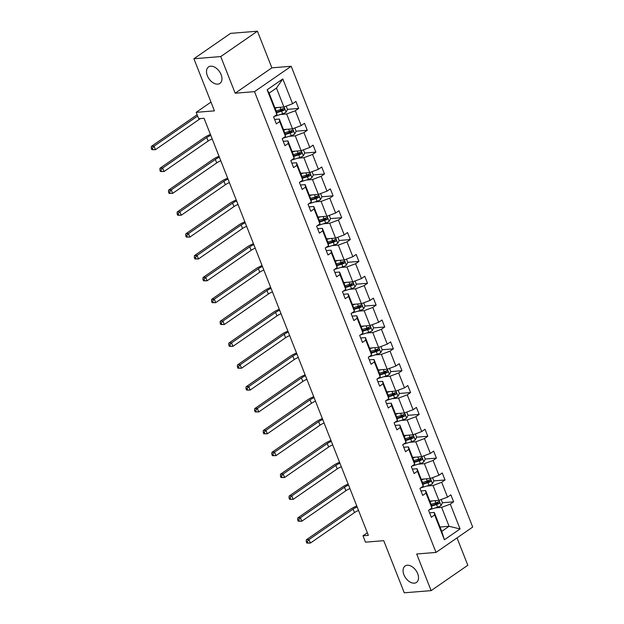 <?xml version="1.0" encoding="UTF-8"?>
<svg xmlns="http://www.w3.org/2000/svg" width="624" height="624" viewBox="0 0 624 624"><rect width="100%" height="100%" fill="white"/><g stroke="black" fill="none" stroke-linecap="round" stroke-linejoin="round"><path stroke-width="0.94" d="M217.76 84.139A10 6.357 55.3 0 1 208.081 77.29A10 6.357 55.3 0 1 208.541 66.947A10 6.357 55.3 0 1 210.694 66.206A10 6.357 55.3 0 1 220.373 73.055A10 6.357 55.3 0 1 219.913 83.398A10 6.357 55.3 0 1 217.76 84.139M414.328 583.167A10 6.357 55.3 0 1 404.648 576.319A10 6.357 55.3 0 1 405.109 565.976A10 6.357 55.3 0 1 407.269 565.235A10 6.357 55.3 0 1 416.949 572.083A10 6.357 55.3 0 1 416.489 582.426A10 6.357 55.3 0 1 414.328 583.167M235.178 93.21L271.861 67.837L257.431 31.2L220.748 56.573L235.178 93.21L254.514 91.642L436.02 552.427L416.692 553.995L431.122 590.632L467.805 565.258L457.025 537.896M431.122 590.632L404.274 592.8L383.744 540.68L365.492 542.162L362.981 535.782L368.347 535.353L204.056 118.279L198.689 118.716L196.178 112.336L214.43 110.861L193.908 58.742L230.584 33.368L257.431 31.2M220.748 56.573L193.908 58.742M271.861 67.837L291.19 66.269L472.703 527.054L436.02 552.427M274.856 107.71L283.904 106.977L276.455 88.062L282.805 78.936L292.578 103.732L295.901 101.431L298.654 108.443L287.461 109.348M283.904 106.977L292.578 103.732M254.514 91.642L291.19 66.269M283.468 129.566L292.508 128.833L286.658 113.981L295.339 110.737L298.654 108.443M295.339 110.737L301.189 125.588L304.504 123.287L307.265 130.291L296.072 131.204M292.071 151.421L301.119 150.688L295.269 135.837L303.943 132.592L307.265 130.291M303.943 132.592L309.793 147.443L313.115 145.142L315.877 152.147L304.684 153.059M300.682 173.277L309.73 172.544L303.88 157.693L312.554 154.448L315.877 152.147M312.554 154.448L318.404 169.299L321.727 166.998L324.488 174.002L313.295 174.915M309.293 195.133L318.341 194.399L312.491 179.548L321.165 176.303L324.488 174.002M321.165 176.303L327.015 191.155L330.33 188.854L333.091 195.858L321.898 196.763M317.897 216.988L326.945 216.255L321.095 201.404L329.768 198.159L333.091 195.858M329.768 198.159L335.618 213.01L338.941 210.709L341.702 217.714L330.509 218.618M326.508 238.844L335.556 238.111L329.706 223.259L338.38 220.015L341.702 217.714M338.38 220.015L344.23 234.866L347.552 232.565L350.314 239.569L339.121 240.474M335.119 260.699L344.167 259.966L338.317 245.115L346.991 241.87L350.314 239.569M346.991 241.87L352.841 256.721L356.164 254.42L358.917 261.425L347.724 262.33M343.73 282.555L352.778 281.822L346.928 266.971L355.602 263.726L358.917 261.425M355.602 263.726L361.452 278.577L364.767 276.276L367.528 283.28L356.335 284.185M352.334 304.411L361.382 303.677L355.532 288.826L364.205 285.581L367.528 283.28M364.205 285.581L370.055 300.433L373.378 298.132L376.139 305.136L364.946 306.041M360.945 326.266L369.993 325.533L364.143 310.682L372.817 307.437L376.139 305.136M372.817 307.437L378.667 322.288L381.989 319.987L384.751 326.992L373.558 327.896M369.556 348.122L378.604 347.389L372.754 332.537L381.428 329.293L384.751 326.992M381.428 329.293L387.278 344.144L390.601 341.843L393.354 348.847L382.161 349.752M378.167 369.97L387.208 369.244L381.358 354.393L390.039 351.148L393.354 348.847M390.039 351.148L395.881 365.999L399.204 363.698L401.965 370.703L390.772 371.608M386.771 391.825L395.819 391.1L389.969 376.249L398.642 373.004L401.965 370.703M398.642 373.004L404.492 387.855L407.815 385.554L410.576 392.558L399.383 393.463M395.382 413.681L404.43 412.955L398.58 398.104L407.254 394.859L410.576 392.558M407.254 394.859L413.104 409.711L416.426 407.41L419.18 414.414L407.987 415.319M403.993 435.536L413.041 434.811L407.191 419.96L415.865 416.715L419.18 414.414M415.865 416.715L421.715 431.566L425.03 429.265L427.791 436.27L416.598 437.174M412.597 457.392L421.645 456.667L415.795 441.815L424.468 438.571L427.791 436.27M424.468 438.571L430.318 453.414L433.641 451.121L436.402 458.125L425.209 459.03M421.208 479.248L430.256 478.514L424.406 463.671L433.079 460.426L436.402 458.125M433.079 460.426L438.929 475.27L442.252 472.976L445.013 479.981L433.82 480.886M429.819 501.103L438.867 500.37L433.017 485.527L441.691 482.282L445.013 479.981M441.691 482.282L447.541 497.125L450.863 494.832L453.617 501.836L442.424 502.741M440.029 527.023L449.077 526.289L441.628 507.382L450.302 504.13L453.617 501.836M450.302 504.13L460.067 528.934L444.405 539.768L434.632 514.972L431.317 517.265L428.555 510.26L431.878 507.967L426.028 493.116L422.705 495.409L419.944 488.405L423.267 486.112L417.417 471.26L414.094 473.554L411.333 466.549L414.656 464.256L408.806 449.405L405.483 451.698L402.73 444.694L406.045 442.4L400.195 427.549L396.88 429.842L394.118 422.838L397.441 420.545L391.591 405.694L388.268 407.987L385.507 400.982L388.83 398.689L382.98 383.838L379.657 386.131L376.896 379.127L380.219 376.834L374.369 361.982L371.054 364.276L368.293 357.271L371.615 354.978L365.765 340.127L362.443 342.42L359.681 335.416L363.004 333.122L357.154 318.271L353.831 320.564L351.07 313.56L354.393 311.267L348.543 296.416L345.22 298.709L342.467 291.704L345.782 289.411L339.932 274.56L336.617 276.853L333.856 269.849L337.178 267.556L331.328 252.704L328.006 254.998L325.244 247.993L328.567 245.7L322.717 230.849L319.394 233.15L316.633 226.138L319.956 223.844L314.106 208.993L310.783 211.294L308.03 204.282L311.345 201.989L305.503 187.138L302.18 189.439L299.419 182.434L302.741 180.133L296.891 165.282L293.569 167.583L290.807 160.579L294.13 158.278L288.28 143.426L284.957 145.727L282.204 138.723L285.519 136.422L279.669 121.571L276.354 123.872L273.593 116.867L276.916 114.566L267.142 89.77L282.805 78.936M285.519 136.422L285.176 133.91L279.326 119.059L274.607 119.441M279.326 119.059L279.669 121.571M280.449 114.488L286.658 113.981M292.508 128.833L301.189 125.588M294.13 158.278L293.787 155.766L287.937 140.915L283.218 141.297M287.937 140.915L288.28 143.426M289.052 136.344L295.269 135.837M301.119 150.688L309.793 147.443M302.741 180.133L302.39 177.622L296.54 162.77L291.821 163.153M296.54 162.77L296.891 165.282M297.664 158.192L303.88 157.693M309.73 172.544L318.404 169.299M311.345 201.989L311.002 199.469L305.152 184.626L300.433 185.008M305.152 184.626L305.503 187.138M306.275 180.047L312.491 179.548M318.341 194.399L327.015 191.155M319.956 223.844L319.613 221.325L313.763 206.482L309.044 206.864M313.763 206.482L314.106 208.993M314.886 201.903L321.095 201.404M326.945 216.255L335.618 213.01M328.567 245.7L328.224 243.181L322.374 228.337L317.647 228.712M322.374 228.337L322.717 230.849M323.489 223.759L329.706 223.259M335.556 238.111L344.23 234.866M337.178 267.556L336.827 265.036L330.977 250.185L326.258 250.567M330.977 250.185L331.328 252.704M332.101 245.614L338.317 245.115M344.167 259.966L352.841 256.721M345.782 289.411L345.439 286.892L339.589 272.041L334.87 272.423M339.589 272.041L339.932 274.56M340.712 267.47L346.928 266.971M352.778 281.822L361.452 278.577M354.393 311.267L354.05 308.747L348.2 293.896L343.481 294.278M348.2 293.896L348.543 296.416M349.315 289.325L355.532 288.826M361.382 303.677L370.055 300.433M363.004 333.122L362.653 330.603L356.803 315.752L352.084 316.134M356.803 315.752L357.154 318.271M357.926 311.181L364.143 310.682M369.993 325.533L378.667 322.288M371.615 354.978L371.264 352.459L365.414 337.607L360.695 337.99M365.414 337.607L365.765 340.127M366.538 333.037L372.754 332.537M378.604 347.389L387.278 344.144M380.219 376.834L379.876 374.314L374.026 359.463L369.307 359.845M374.026 359.463L374.369 361.982M375.149 354.892L381.358 354.393M387.208 369.244L395.881 365.999M388.83 398.689L388.487 396.17L382.637 381.319L377.91 381.701M382.637 381.319L382.98 383.838M383.752 376.748L389.969 376.249M395.819 391.1L404.492 387.855M397.441 420.545L397.09 418.025L391.24 403.174L386.521 403.556M391.24 403.174L391.591 405.694M392.363 398.603L398.58 398.104M404.43 412.955L413.104 409.711M406.045 442.4L405.701 439.881L399.851 425.03L395.132 425.412M399.851 425.03L400.195 427.549M400.975 420.459L407.191 419.96M413.041 434.811L421.715 431.566M414.656 464.256L414.313 461.737L408.463 446.885L403.744 447.268M408.463 446.885L408.806 449.405M409.578 442.315L415.795 441.815M421.645 456.667L430.318 453.414M423.267 486.112L422.916 483.592L417.074 468.741L412.347 469.123M417.074 468.741L417.417 471.26M418.189 464.17L424.406 463.671M430.256 478.514L438.929 475.27M431.878 507.967L431.527 505.448L425.677 490.597L420.958 490.979M425.677 490.597L426.028 493.116M426.8 486.026L433.017 485.527M438.867 500.37L447.541 497.125M444.405 539.768L441.737 531.367L434.288 512.452L429.569 512.834M434.288 512.452L434.632 514.972M367.333 532.771L362.981 535.782M210.982 102.102L196.178 112.336M276.455 88.062L269.116 93.14L276.565 112.055L276.916 114.566M435.412 507.881L441.628 507.382M441.737 531.367L449.077 526.289L460.067 528.934M267.142 89.77L269.116 93.14M438.095 503.092L434.093 503.42M429.484 481.237L425.482 481.564M420.872 459.381L416.871 459.709M412.269 437.525L408.26 437.853M403.658 415.67L399.656 415.997M395.047 393.814L391.045 394.142M386.435 371.959L382.434 372.286M377.832 350.103L373.831 350.431M369.221 328.247L365.219 328.575M360.61 306.392L356.608 306.719M351.998 284.536L347.997 284.864M343.395 262.681L339.394 263.008M334.784 240.825L330.782 241.153M326.173 218.969L322.171 219.297M317.569 197.114L313.568 197.441M308.958 175.258L304.957 175.586M300.347 153.41L296.345 153.73M291.736 131.555L287.734 131.875M283.132 109.699L279.131 110.019M432.65 500.877L430.045 501.688M441.16 499.52L442.463 502.835L441.035 505.612A4.142 1.1 158.5 0 1 437.603 507.195L430.56 509.395A11.95 3.182 158.5 0 1 429.265 509.769M431.613 506.072L436.55 504.535A4.142 1.1 -21.5 0 0 439.109 503.474C439.826 502.367 439.608 501.813 438.446 501.79A4.142 1.1 158.5 0 1 435.887 502.858L431.098 504.348M437.931 502.055L437.564 503.599A2.106 0.562 158.5 0 1 436.862 503.857L431.535 505.51M358.535 510.44A7.808 2.083 -21.5 0 0 354.463 512.593L310.393 543.075L306.813 543.067L307.889 542.981L307.336 541.577L306.259 541.663L306.813 543.067M357.154 506.938A7.808 2.083 -21.5 0 0 353.083 509.09L309.02 539.573L310.393 543.075L307.889 542.981M307.336 541.577L309.02 539.573L306.329 539.791L350.399 509.309A11.716 3.12 158.5 0 1 356.772 505.97M306.329 539.791L306.259 541.663M424.039 479.021L421.442 479.833M432.549 477.664L433.852 480.979L432.424 483.756A4.142 1.1 158.5 0 1 428.992 485.339L421.949 487.539A11.95 3.182 158.5 0 1 420.654 487.913M423.01 484.216L427.947 482.68A4.142 1.1 -21.5 0 0 430.498 481.619C431.215 480.519 430.997 479.957 429.835 479.934A4.142 1.1 158.5 0 1 427.284 481.003L422.487 482.492M429.32 480.199L428.953 481.744A2.106 0.562 158.5 0 1 428.259 482.001L422.932 483.655M349.924 488.584A7.808 2.083 -21.5 0 0 345.852 490.737L301.79 521.219L298.21 521.212L299.278 521.126L298.724 519.722L297.656 519.808L298.21 521.212M348.543 485.082A7.808 2.083 -21.5 0 0 344.479 487.235L300.409 517.717L301.79 521.219L299.278 521.126M298.724 519.722L300.409 517.717L297.726 517.936L341.788 487.453A11.716 3.12 158.5 0 1 348.161 484.115M297.726 517.936L297.656 519.808M415.428 457.166L412.831 457.977M423.938 455.809L425.248 459.124L423.813 461.9A4.142 1.1 158.5 0 1 420.381 463.492L413.338 465.683A11.95 3.182 158.5 0 1 412.043 466.058M414.398 462.361L419.336 460.824A4.142 1.1 -21.5 0 0 421.894 459.763C422.612 458.663 422.386 458.102 421.231 458.078A4.142 1.1 158.5 0 1 418.673 459.147L413.876 460.637M420.709 458.344L420.342 459.888A2.106 0.562 158.5 0 1 419.648 460.145L414.32 461.799M341.32 466.729A7.808 2.083 -21.5 0 0 337.249 468.881L293.179 499.364L289.598 499.356L290.667 499.27L290.121 497.866L289.045 497.952L289.598 499.356M339.94 463.226A7.808 2.083 -21.5 0 0 335.868 465.379L291.798 495.862L293.179 499.364L290.667 499.27M290.121 497.866L291.798 495.862L289.115 496.08L333.185 465.598A11.716 3.12 158.5 0 1 339.557 462.259M289.115 496.08L289.045 497.952M406.825 435.31L404.219 436.121M415.327 433.953L416.637 437.268L415.21 440.045A4.142 1.1 158.5 0 1 411.778 441.636L404.726 443.828A11.95 3.182 158.5 0 1 403.439 444.202M405.787 440.505L410.725 438.968A4.142 1.1 -21.5 0 0 413.283 437.908C414.001 436.808 413.782 436.246 412.62 436.223A4.142 1.1 158.5 0 1 410.062 437.291L405.272 438.781M412.105 436.488L411.739 438.032A2.106 0.562 158.5 0 1 411.037 438.29L405.709 439.943M332.709 444.873A7.808 2.083 -21.5 0 0 328.637 447.026L284.567 477.508L280.987 477.5L282.064 477.415L281.51 476.011L280.433 476.104L280.987 477.5M331.328 441.371A7.808 2.083 -21.5 0 0 327.257 443.524L283.187 474.006L284.567 477.508L282.064 477.415M281.51 476.011L283.187 474.006L280.504 474.224L324.574 443.742A11.716 3.12 158.5 0 1 330.946 440.404M280.504 474.224L280.433 476.104M398.213 413.455L395.608 414.266M406.723 412.097L408.026 415.412L406.598 418.189A4.142 1.1 158.5 0 1 403.166 419.78L396.123 421.972A11.95 3.182 158.5 0 1 394.828 422.347M397.176 418.649L402.113 417.113A4.142 1.1 -21.5 0 0 404.672 416.052C405.389 414.952 405.171 414.391 404.009 414.367A4.142 1.1 158.5 0 1 401.458 415.436L396.661 416.926M403.494 414.632L403.127 416.177A2.106 0.562 158.5 0 1 402.425 416.434L397.098 418.088M324.098 423.017A7.808 2.083 -21.5 0 0 320.026 425.17L275.964 455.653L272.376 455.645L273.452 455.559L272.899 454.155L271.83 454.249L272.376 455.645M322.717 419.515A7.808 2.083 -21.5 0 0 318.646 421.668L274.583 452.15L275.964 455.653L273.452 455.559M272.899 454.155L274.583 452.15L271.9 452.369L315.962 421.886A11.716 3.12 158.5 0 1 322.335 418.548M271.9 452.369L271.83 454.249M389.602 391.599L387.005 392.41M398.112 390.242L399.422 393.557L397.987 396.334A4.142 1.1 158.5 0 1 394.555 397.925L387.512 400.117A11.95 3.182 158.5 0 1 386.217 400.491M388.573 396.794L393.51 395.257A4.142 1.1 -21.5 0 0 396.061 394.196C396.786 393.097 396.56 392.535 395.398 392.512A4.142 1.1 158.5 0 1 392.847 393.58L388.05 395.07M394.883 392.777L394.516 394.321A2.106 0.562 158.5 0 1 393.822 394.579L388.495 396.232M315.487 401.162A7.808 2.083 -21.5 0 0 311.423 403.315L267.353 433.797L263.773 433.789L264.841 433.703L264.295 432.299L263.219 432.393L263.773 433.789M314.106 397.66A7.808 2.083 -21.5 0 0 310.042 399.812L265.972 430.295L267.353 433.797L264.841 433.703M264.295 432.299L265.972 430.295L263.289 430.513L307.351 400.031A11.716 3.12 158.5 0 1 313.724 396.692M263.289 430.513L263.219 432.393M380.999 369.743L378.394 370.555M389.501 368.386L390.811 371.701L389.376 374.478A4.142 1.1 158.5 0 1 385.944 376.069L378.901 378.261A11.95 3.182 158.5 0 1 377.606 378.635M379.961 374.938L384.899 373.402A4.142 1.1 -21.5 0 0 387.457 372.341C388.175 371.241 387.956 370.679 386.794 370.656A4.142 1.1 158.5 0 1 384.236 371.725L379.439 373.214M386.272 370.921L385.913 372.466A2.106 0.562 158.5 0 1 385.211 372.723L379.883 374.377M306.883 379.306A7.808 2.083 -21.5 0 0 302.812 381.459L258.742 411.941L255.161 411.934L256.238 411.848L255.684 410.444L254.608 410.537L255.161 411.934M305.503 375.804A7.808 2.083 -21.5 0 0 301.431 377.957L257.361 408.439L258.742 411.941L256.238 411.848M255.684 410.444L257.361 408.439L254.678 408.658L298.748 378.175A11.716 3.12 158.5 0 1 305.12 374.837M254.678 408.658L254.608 410.537M372.388 347.888L369.782 348.699M380.89 346.531L382.2 349.853L380.773 352.622A4.142 1.1 158.5 0 1 377.341 354.214L370.289 356.405A11.95 3.182 158.5 0 1 369.002 356.78M371.35 353.09L376.288 351.546A4.142 1.1 -21.5 0 0 378.846 350.485C379.564 349.385 379.345 348.824 378.183 348.8A4.142 1.1 158.5 0 1 375.625 349.869L370.835 351.359M377.668 349.066L377.302 350.61A2.106 0.562 158.5 0 1 376.6 350.867L371.272 352.521M298.272 357.451A7.808 2.083 -21.5 0 0 294.2 359.603L250.13 390.086L246.55 390.078L247.627 389.992L247.073 388.588L245.996 388.682L246.55 390.078M296.891 353.948A7.808 2.083 -21.5 0 0 292.82 356.101L248.758 386.584L250.13 390.086L247.627 389.992M247.073 388.588L248.758 386.584L246.067 386.802L290.137 356.32A11.716 3.12 158.5 0 1 296.509 352.981M246.067 386.802L245.996 388.682M363.776 326.032L361.171 326.843M372.286 324.675L373.589 327.998L372.161 330.767A4.142 1.1 158.5 0 1 368.729 332.358L361.686 334.55A11.95 3.182 158.5 0 1 360.391 334.924M362.739 331.235L367.684 329.69A4.142 1.1 -21.5 0 0 370.235 328.63C370.952 327.53 370.734 326.968 369.572 326.953A4.142 1.1 158.5 0 1 367.021 328.013L362.224 329.503M369.057 327.21L368.69 328.754A2.106 0.562 158.5 0 1 367.996 329.012L362.669 330.665M289.661 335.595A7.808 2.083 -21.5 0 0 285.589 337.748L241.527 368.23L237.939 368.222L239.015 368.137L238.462 366.74L237.393 366.826L237.939 368.222M288.28 332.093A7.808 2.083 -21.5 0 0 284.209 334.246L240.146 364.728L241.527 368.23L239.015 368.137M238.462 366.74L240.146 364.728L237.463 364.946L281.525 334.464A11.716 3.12 158.5 0 1 287.898 331.126M237.463 364.946L237.393 366.826M355.165 304.177L352.568 304.988M363.675 302.819L364.985 306.142L363.55 308.911A4.142 1.1 158.5 0 1 360.118 310.502L353.075 312.694A11.95 3.182 158.5 0 1 351.78 313.069M354.136 309.379L359.073 307.835A4.142 1.1 -21.5 0 0 361.624 306.774C362.349 305.674 362.123 305.113 360.968 305.097A4.142 1.1 158.5 0 1 358.41 306.158L353.613 307.648M360.446 305.354L360.079 306.899A2.106 0.562 158.5 0 1 359.385 307.156L354.058 308.81M281.05 313.739A7.808 2.083 -21.5 0 0 276.986 315.892L232.916 346.375L229.336 346.367L230.404 346.281L229.858 344.885L228.782 344.971L229.336 346.367M279.677 310.237A7.808 2.083 -21.5 0 0 275.605 312.39L231.535 342.872L232.916 346.375L230.404 346.281M229.858 344.885L231.535 342.872L228.852 343.091L272.922 312.608A11.716 3.12 158.5 0 1 279.295 309.27M228.852 343.091L228.782 344.971M346.562 282.321L343.957 283.132M355.064 280.964L356.374 284.287L354.939 287.056A4.142 1.1 158.5 0 1 351.515 288.647L344.464 290.839A11.95 3.182 158.5 0 1 343.169 291.213M345.524 287.524L350.462 285.987A4.142 1.1 -21.5 0 0 353.02 284.918C353.738 283.819 353.519 283.257 352.357 283.241A4.142 1.1 158.5 0 1 349.799 284.302L345.002 285.792M351.842 283.499L351.476 285.043A2.106 0.562 158.5 0 1 350.774 285.301L345.446 286.962M272.446 291.884A7.808 2.083 -21.5 0 0 268.375 294.037L224.305 324.519L220.724 324.511L221.801 324.425L221.247 323.029L220.171 323.115L220.724 324.511M271.066 288.382A7.808 2.083 -21.5 0 0 266.994 290.534L222.924 321.017L224.305 324.519L221.801 324.425M221.247 323.029L222.924 321.017L220.241 321.235L264.311 290.753A11.716 3.12 158.5 0 1 270.683 287.414M220.241 321.235L220.171 323.115M337.951 260.465L335.345 261.277M346.46 259.108L347.763 262.431L346.336 265.2A4.142 1.1 158.5 0 1 342.904 266.791L335.86 268.983A11.95 3.182 158.5 0 1 334.565 269.365M336.913 265.668L341.851 264.131A4.142 1.1 -21.5 0 0 344.409 263.063C345.127 261.963 344.908 261.401 343.746 261.386A4.142 1.1 158.5 0 1 341.188 262.447L336.398 263.936M343.231 261.643L342.865 263.188A2.106 0.562 158.5 0 1 342.163 263.445L336.835 265.106M263.835 270.028A7.808 2.083 -21.5 0 0 259.763 272.181L215.693 302.663L212.113 302.656L213.19 302.57L212.636 301.174L211.567 301.259L212.113 302.656M262.454 266.526A7.808 2.083 -21.5 0 0 258.383 268.679L214.321 299.161L215.693 302.663L213.19 302.57M212.636 301.174L214.321 299.161L211.63 299.38L255.7 268.897A11.716 3.12 158.5 0 1 262.072 265.559M211.63 299.38L211.567 301.259M329.339 238.61L326.742 239.421M337.849 237.253L339.16 240.575L337.724 243.344A4.142 1.1 158.5 0 1 334.292 244.936L327.249 247.127A11.95 3.182 158.5 0 1 325.954 247.51M328.31 243.812L333.247 242.276A4.142 1.1 -21.5 0 0 335.798 241.207C336.523 240.107 336.297 239.546 335.135 239.53A4.142 1.1 158.5 0 1 332.584 240.591L327.787 242.081M334.62 239.788L334.253 241.332A2.106 0.562 158.5 0 1 333.559 241.589L328.232 243.251M255.224 248.173A7.808 2.083 -21.5 0 0 251.152 250.325L207.09 280.808L203.51 280.8L204.578 280.714L204.025 279.318L202.956 279.404L203.51 280.8M253.843 244.67A7.808 2.083 -21.5 0 0 249.779 246.823L205.709 277.306L207.09 280.808L204.578 280.714M204.025 279.318L205.709 277.306L203.026 277.524L247.088 247.042A11.716 3.12 158.5 0 1 253.461 243.703M203.026 277.524L202.956 279.404M320.728 216.754L318.131 217.565M329.238 215.397L330.548 218.72L329.113 221.489A4.142 1.1 158.5 0 1 325.681 223.08L318.638 225.272A11.95 3.182 158.5 0 1 317.343 225.654M319.699 221.957L324.636 220.42A4.142 1.1 -21.5 0 0 327.194 219.352C327.912 218.252 327.686 217.69 326.531 217.675A4.142 1.1 158.5 0 1 323.973 218.735L319.176 220.225M326.009 217.932L325.642 219.476A2.106 0.562 158.5 0 1 324.948 219.734L319.621 221.395M246.62 226.317A7.808 2.083 -21.5 0 0 242.549 228.47L198.479 258.952L194.899 258.944L195.967 258.859L195.421 257.462L194.345 257.548L194.899 258.944M245.24 222.815A7.808 2.083 -21.5 0 0 241.168 224.968L197.098 255.45L198.479 258.952L195.967 258.859M195.421 257.462L197.098 255.45L194.415 255.668L238.485 225.186A11.716 3.12 158.5 0 1 244.858 221.848M194.415 255.668L194.345 257.548M312.125 194.899L309.52 195.71M320.627 193.541L321.937 196.864L320.51 199.633A4.142 1.1 158.5 0 1 317.078 201.224L310.027 203.416A11.95 3.182 158.5 0 1 308.74 203.798M311.087 200.101L316.025 198.565A4.142 1.1 -21.5 0 0 318.583 197.496C319.301 196.396 319.082 195.835 317.92 195.819A4.142 1.1 158.5 0 1 315.362 196.88L310.573 198.37M317.405 196.076L317.039 197.621A2.106 0.562 158.5 0 1 316.337 197.878L311.009 199.54M238.009 204.461A7.808 2.083 -21.5 0 0 233.938 206.614L189.868 237.097L186.287 237.089L187.364 237.003L186.81 235.607L185.734 235.693L186.287 237.089M236.629 200.959A7.808 2.083 -21.5 0 0 232.557 203.112L188.487 233.594L189.868 237.097L187.364 237.003M186.81 235.607L188.487 233.594L185.804 233.813L229.874 203.33A11.716 3.12 158.5 0 1 236.246 199.992M185.804 233.813L185.734 235.693M303.514 173.043L300.908 173.854M312.023 171.686L313.326 175.009L311.899 177.778A4.142 1.1 158.5 0 1 308.467 179.369L301.423 181.561A11.95 3.182 158.5 0 1 300.128 181.943M302.476 178.246L307.414 176.709A4.142 1.1 -21.5 0 0 309.972 175.64C310.69 174.541 310.471 173.979 309.309 173.963A4.142 1.1 158.5 0 1 306.758 175.024L301.961 176.522M308.794 174.221L308.428 175.765A2.106 0.562 158.5 0 1 307.726 176.023L302.398 177.684M229.398 182.606A7.808 2.083 -21.5 0 0 225.326 184.766L181.264 215.241L177.676 215.241L178.753 215.147L178.199 213.751L177.13 213.837L177.676 215.241M228.017 179.104A7.808 2.083 -21.5 0 0 223.946 181.256L179.884 211.739L181.264 215.241L178.753 215.147M178.199 213.751L179.884 211.739L177.2 211.957L221.263 181.475A11.716 3.12 158.5 0 1 227.635 178.136M177.2 211.957L177.13 213.837M294.902 151.187L292.305 151.999M303.412 149.83L304.723 153.153L303.287 155.922A4.142 1.1 158.5 0 1 299.855 157.513L292.812 159.705A11.95 3.182 158.5 0 1 291.517 160.087M293.873 156.39L298.81 154.853A4.142 1.1 -21.5 0 0 301.361 153.785C302.086 152.685 301.86 152.123 300.698 152.108A4.142 1.1 158.5 0 1 298.147 153.169L293.35 154.666M300.183 152.365L299.816 153.91A2.106 0.562 158.5 0 1 299.122 154.167L293.795 155.828M220.787 160.75A7.808 2.083 -21.5 0 0 216.723 162.911L172.653 193.385L169.073 193.385L170.141 193.292L169.595 191.896L168.519 191.981L169.073 193.385M219.406 157.248A7.808 2.083 -21.5 0 0 215.342 159.409L171.272 189.883L172.653 193.385L170.141 193.292M169.595 191.896L171.272 189.883L168.589 190.102L212.651 159.619A11.716 3.12 158.5 0 1 219.032 156.281M168.589 190.102L168.519 191.981M286.299 129.332L283.694 130.143M294.801 127.975L296.111 131.297L294.676 134.066A4.142 1.1 158.5 0 1 291.244 135.658L284.201 137.849A11.95 3.182 158.5 0 1 282.906 138.232M285.262 134.534L290.199 132.998A4.142 1.1 -21.5 0 0 292.757 131.929C293.475 130.829 293.257 130.268 292.094 130.252A4.142 1.1 158.5 0 1 289.536 131.313L284.739 132.811M291.572 130.51L291.213 132.054A2.106 0.562 158.5 0 1 290.511 132.311L285.184 133.973M212.183 138.895A7.808 2.083 -21.5 0 0 208.112 141.055L164.042 171.53L160.462 171.53L161.538 171.436L160.984 170.04L159.908 170.126L160.462 171.53M210.803 135.392A7.808 2.083 -21.5 0 0 206.731 137.553L162.661 168.028L164.042 171.53L161.538 171.436M160.984 170.04L162.661 168.028L159.978 168.246L204.048 137.764A11.716 3.12 158.5 0 1 210.421 134.425M159.978 168.246L159.908 170.126M277.688 107.476L275.083 108.287M286.19 106.119L287.5 109.442L286.073 112.211A4.142 1.1 158.5 0 1 282.641 113.802L275.597 115.994A11.95 3.182 158.5 0 1 274.303 116.376M276.65 112.679L281.588 111.142A4.142 1.1 -21.5 0 0 284.146 110.074C284.864 108.974 284.645 108.412 283.483 108.397A4.142 1.1 158.5 0 1 280.925 109.457L276.136 110.955M282.968 108.654L282.602 110.198A2.106 0.562 158.5 0 1 281.9 110.456L276.572 112.117M200.491 118.568A7.808 2.083 -21.5 0 0 199.501 119.2L155.431 149.682L151.85 149.674L152.927 149.581L152.373 148.184L151.297 148.27L151.85 149.674M197.636 116.033L154.058 146.172L155.431 149.682L152.927 149.581M152.373 148.184L154.058 146.172L151.367 146.39L195.437 115.908A11.716 3.12 158.5 0 1 197.161 114.832M151.367 146.39L151.297 148.27M441.067 505.541L439.015 500.315M430.56 509.395L430.396 508.989M435.887 502.858L435.037 500.682M437.603 507.195L436.55 504.535M354.463 512.593L353.083 509.09M437.564 503.599L439.109 503.474M432.463 483.686L430.404 478.46M421.949 487.539L421.785 487.133M427.284 481.003L426.426 478.826M428.992 485.339L427.947 482.68M345.852 490.737L344.479 487.235M428.953 481.744L430.498 481.619M423.852 461.83L421.793 456.604M413.338 465.683L413.182 465.278M418.673 459.147L417.815 456.971M420.381 463.492L419.336 460.824M337.249 468.881L335.868 465.379M420.342 459.888L421.894 459.763M415.241 439.975L413.182 434.749M404.726 443.828L404.57 443.422M410.062 437.291L409.211 435.115M411.778 441.636L410.725 438.968M328.637 447.026L327.257 443.524M411.739 438.032L413.283 437.908M406.63 418.119L404.578 412.901M396.123 421.972L395.959 421.567M401.458 415.436L400.6 413.26M403.166 419.78L402.113 417.113M320.026 425.17L318.646 421.668M403.127 416.177L404.672 416.052M398.026 396.263L395.967 391.045M387.512 400.117L387.348 399.711M392.847 393.58L391.989 391.404M394.555 397.925L393.51 395.257M311.423 403.315L310.042 399.812M394.516 394.321L396.061 394.196M389.415 374.408L387.356 369.19M378.901 378.261L378.745 377.855M384.236 371.725L383.378 369.548M385.944 376.069L384.899 373.402M302.812 381.459L301.431 377.957M385.913 372.466L387.457 372.341M380.804 352.552L378.752 347.334M370.289 356.405L370.133 356M375.625 349.869L374.774 347.693M377.341 354.214L376.288 351.546M294.2 359.603L292.82 356.101M377.302 350.61L378.846 350.485M372.2 330.697L370.141 325.478M361.686 334.55L361.522 334.144M367.021 328.013L366.163 325.837M368.729 332.358L367.684 329.69M285.589 337.748L284.209 334.246M368.69 328.754L370.235 328.63M363.589 308.841L361.53 303.623M353.075 312.694L352.919 312.289M358.41 306.158L357.552 303.982M360.118 310.502L359.073 307.835M276.986 315.892L275.605 312.39M360.079 306.899L361.624 306.774M354.978 286.985L352.919 281.767M344.464 290.839L344.308 290.433M349.799 284.302L348.949 282.126M351.515 288.647L350.462 285.987M268.375 294.037L266.994 290.534M351.476 285.043L353.02 284.918M346.367 265.13L344.315 259.912M335.86 268.983L335.696 268.577M341.188 262.447L340.337 260.278M342.904 266.791L341.851 264.131M259.763 272.181L258.383 268.679M342.865 263.188L344.409 263.063M337.763 243.274L335.704 238.056M327.249 247.127L327.085 246.722M332.584 240.591L331.726 238.423M334.292 244.936L333.247 242.276M251.152 250.325L249.779 246.823M334.253 241.332L335.798 241.207M329.152 221.419L327.093 216.2M318.638 225.272L318.482 224.866M323.973 218.735L323.115 216.567M325.681 223.08L324.636 220.42M242.549 228.47L241.168 224.968M325.642 219.476L327.194 219.352M320.541 199.563L318.482 194.345M310.027 203.416L309.871 203.011M315.362 196.88L314.512 194.711M317.078 201.224L316.025 198.565M233.938 206.614L232.557 203.112M317.039 197.621L318.583 197.496M311.93 177.707L309.878 172.489M301.423 181.561L301.259 181.155M306.758 175.024L305.9 172.856M308.467 179.369L307.414 176.709M225.326 184.766L223.946 181.256M308.428 175.765L309.972 175.64M303.326 155.852L301.267 150.634M292.812 159.705L292.648 159.299M298.147 153.169L297.289 151M299.855 157.513L298.81 154.853M216.723 162.911L215.342 159.409M299.816 153.91L301.361 153.785M294.715 133.996L292.656 128.778M284.201 137.849L284.045 137.444M289.536 131.313L288.678 129.145M291.244 135.658L290.199 132.998M208.112 141.055L206.731 137.553M291.213 132.054L292.757 131.929M286.104 112.141L284.053 106.922M275.597 115.994L275.434 115.588M280.925 109.457L280.075 107.289M282.641 113.802L281.588 111.142M199.501 119.2L199.29 118.661M282.602 110.198L284.146 110.074"/></g></svg>
